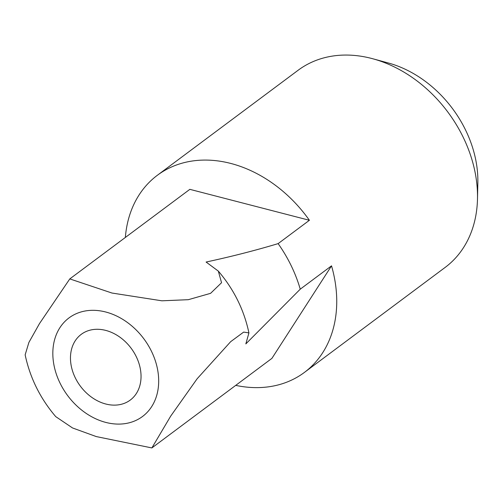 <?xml version="1.0" encoding="UTF-8"?>
<svg xmlns="http://www.w3.org/2000/svg" width="503" height="503" viewBox="0 0 503 503"><rect width="100%" height="100%" fill="white"/><g stroke="black" fill="none" stroke-linecap="round" stroke-linejoin="round"><path stroke-width="0.75" d="M123.449 403.651A40.995 31.676 -126.7 0 0 130.271 400.061A40.995 31.676 -126.7 0 0 133.924 352.377A40.995 31.676 -126.7 0 0 88.063 330.76A40.995 31.676 -126.7 0 0 81.241 334.35A40.995 31.676 -126.7 0 0 77.588 382.035A40.995 31.676 -126.7 0 0 123.449 403.651M278.128 243.622A122.977 95.029 53.3 0 1 300.247 289.175L245.841 343.895L248.922 332.898L243.659 332.093L230.676 341.669L197.138 378.765L170.718 416.082L151.868 447.934L96.268 436.573L72.551 427.965L55.739 416.629C40.221 398.439 30.023 377.847 25.15 354.841L28.891 342.442L39.473 323.611L69.791 278.907L111.968 293.035L161.884 300.807L188.323 299.687L210.594 293.331L221.546 282.717L218.327 271.111L206.092 262.038C231.11 256.662 255.122 250.525 278.128 243.622L309.408 220.283A122.977 95.029 -126.7 0 0 177.792 164.525A122.977 95.029 -126.7 0 0 157.345 175.289A122.977 95.029 -126.7 0 0 125.354 237.454M157.345 175.289L298.109 70.269A122.977 95.029 53.3 0 1 318.556 59.499A122.977 95.029 53.3 0 1 372.868 58.782A122.977 95.029 53.3 0 1 477.485 198.999A122.977 95.029 53.3 0 1 445.18 267.395L304.416 372.415A122.977 95.029 -126.7 0 0 331.527 265.836L300.247 289.175M235.718 385.373A122.977 95.029 -126.7 0 0 283.969 383.185A122.977 95.029 -126.7 0 0 304.416 372.415M372.868 58.782L388.335 62.994A105.228 81.31 53.3 0 1 477.85 182.979L477.485 198.999M309.408 220.283L189.845 189.342L69.791 278.907M151.868 447.934L271.916 358.369L331.527 265.836M132.302 421.872A61.485 47.515 53.3 0 1 59.958 382.946A61.485 47.515 53.3 0 1 79.21 312.539A61.485 47.515 53.3 0 1 151.554 351.465A61.485 47.515 53.3 0 1 132.302 421.872M248.922 332.898C244.049 309.892 233.851 289.294 218.327 271.111"/></g></svg>
